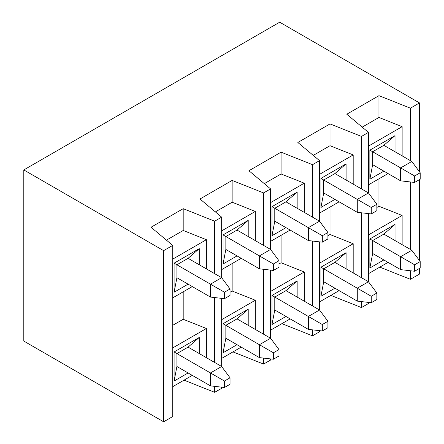 <?xml version="1.0" encoding="UTF-8"?>
<svg xmlns="http://www.w3.org/2000/svg" width="444" height="444" viewBox="0 0 444 444"><rect width="100%" height="100%" fill="white"/><g stroke="black" fill="none" stroke-linecap="round" stroke-linejoin="round"><path stroke-width="0.67" d="M163.625 421.8L172.71 416.555L172.71 245.41L163.625 250.655L163.625 421.8L23.798 341.075L23.798 169.93L163.625 250.655M176.906 366.5L174.109 381.035L174.109 351.97L176.906 353.585L176.906 366.5L210.467 385.875L210.467 372.96L176.906 353.585L188.095 347.125L199.278 337.44L199.278 353.585M188.095 372.96L174.109 381.035M174.109 351.97L199.278 337.44M176.906 277.7L174.109 292.23L174.109 263.17L176.906 264.785L176.906 277.7L210.467 297.075L210.467 284.16L176.906 264.785L188.095 258.325L199.278 248.64L199.278 264.785M188.095 284.16L174.109 292.23M174.109 263.17L199.278 248.64M172.71 386.685L192.285 375.38M172.71 347.935L206.382 328.493L206.382 357.686M206.382 268.886L206.382 239.693L172.71 259.135M192.285 286.58L172.71 297.885M172.71 325.33L183.2 319.275L206.382 328.493M183.2 291.83L183.2 319.275M214.657 273.665L214.657 221.19L183.2 208.68L151.038 227.245L172.71 245.41M206.382 239.693L183.2 230.475L183.2 208.68M184.027 380.153L214.657 392.335L214.657 386.358M214.657 362.465L214.657 297.558M183.2 230.475L166.439 240.154M224.448 292.23L224.448 298.69L230.042 295.46L230.042 289.005L224.448 292.23L210.467 284.16L221.65 277.7L221.65 217.155L214.657 221.19M221.65 387.168L221.65 388.3L214.657 392.335M224.448 381.03L224.448 387.49L230.042 384.26L230.042 377.805L224.448 381.03L210.467 372.96L221.65 366.5L221.65 298.368M225.846 338.245L223.049 352.78L223.049 323.715L225.846 325.33L225.846 338.245L259.401 357.62L259.401 344.705L225.846 325.33L237.029 318.875L248.218 309.185L248.218 325.33M237.029 344.705L223.049 352.78M223.049 323.715L248.218 309.185M225.846 249.445L223.049 263.98L223.049 234.915L225.846 236.53L225.846 249.445L259.401 268.82L259.401 255.905L225.846 236.53L237.029 230.07L248.218 220.385L248.218 236.53M237.029 255.905L223.049 263.98M223.049 234.915L248.218 220.385M221.65 358.43L241.225 347.125M221.65 319.68L255.317 300.244L255.317 329.431M255.317 240.631L255.317 211.438L221.65 230.88M241.225 258.325L221.65 269.63M230.042 292.235L232.14 291.02L255.317 300.244M232.14 263.575L232.14 291.02M263.597 245.41L263.597 192.935L232.14 180.425L199.978 198.99L221.65 217.155M255.317 211.438L232.14 202.22L232.14 180.425M232.967 351.898L263.597 364.08L263.597 358.108M263.597 334.21L263.597 269.303M232.14 202.22L215.379 211.899M273.387 263.975L273.387 270.435L278.976 267.205L278.976 260.75L273.387 263.975L259.401 255.905L270.59 249.445L270.59 188.9L263.597 192.935M270.59 358.913L270.59 360.045L263.597 364.08M273.387 352.78L273.387 359.235L278.976 356.005L278.976 349.55L273.387 352.78L259.401 344.705L270.59 338.245L270.59 270.113M274.786 309.995L271.989 324.525L271.989 295.46L274.786 297.075L274.786 309.995L308.341 329.365L308.341 316.45L274.786 297.075L285.969 290.62L297.158 280.93L297.158 297.075M285.969 316.45L271.989 324.525M271.989 295.46L297.158 280.93M274.786 221.19L271.989 235.725L271.989 206.66L274.786 208.275L274.786 221.19L308.341 240.565L308.341 227.65L274.786 208.275L285.969 201.82L297.158 192.13L297.158 208.275M285.969 227.65L271.989 235.725M271.989 206.66L297.158 192.13M270.59 330.175L290.165 318.875M270.59 291.425L304.257 271.989L304.257 301.176M304.257 212.376L304.257 183.189L270.59 202.625M290.165 230.07L270.59 241.375M278.976 263.98L281.074 262.765L304.257 271.989M281.074 235.32L281.074 262.765M312.537 217.155L312.537 164.685L281.074 152.17L248.918 170.735L270.59 188.9M304.257 183.189L281.074 173.965L281.074 152.17M281.901 323.643L312.537 335.825L312.537 329.853M312.537 305.955L312.537 241.053M281.074 173.965L264.313 183.644M322.322 235.725L322.322 242.18L327.916 238.95L327.916 232.495L322.322 235.725L308.341 227.65L319.53 221.19L319.53 160.645L312.537 164.685M319.53 330.658L319.53 331.79L312.537 335.825M322.322 324.525L322.322 330.98L327.916 327.755L327.916 321.295L322.322 324.525L308.341 316.45L319.53 309.995L319.53 241.858M323.72 281.74L320.923 296.27L320.923 267.205L323.72 268.82L323.72 281.74L357.281 301.115L357.281 288.195L323.72 268.82L334.909 262.365L346.092 252.675L346.092 268.82M334.909 288.195L320.923 296.27M320.923 267.205L346.092 252.675M323.72 192.94L320.923 207.47L320.923 178.405L323.72 180.02L323.72 192.94L357.281 212.31L357.281 199.395L323.72 180.02L334.909 173.565L346.092 163.875L346.092 180.02M334.909 199.395L320.923 207.47M320.923 178.405L346.092 163.875M319.53 301.92L339.105 290.62M319.53 263.17L353.196 243.734L353.196 272.921M353.196 184.121L353.196 154.934L319.53 174.37M339.105 201.82L319.53 213.12M327.916 235.725L330.014 234.515L353.196 243.734M330.014 207.065L330.014 234.515M361.477 188.9L361.477 136.43L330.014 123.915L297.857 142.485L319.53 160.645M353.196 154.934L330.014 145.71L330.014 123.915M330.841 295.388L361.477 307.57L361.477 301.598M361.477 277.7L361.477 212.798M330.014 145.71L313.253 155.389M371.262 207.47L371.262 213.925L376.856 210.7L376.856 204.24L371.262 207.47L357.281 199.395L368.465 192.94L368.465 132.39L361.477 136.43M368.465 302.403L368.465 303.535L361.477 307.57M371.262 296.27L371.262 302.725L376.856 299.5L376.856 293.04L371.262 296.27L357.281 288.195L368.465 281.74L368.465 213.603M419.502 268.42L419.502 274.07L410.411 279.315L410.411 270.762M379.781 267.133L410.411 279.315M388.039 173.565L368.465 184.865M410.411 249.45L410.411 181.957M410.411 160.645L410.411 108.175L378.954 95.66L346.792 114.23L368.465 132.39M23.798 169.93L279.676 22.2L419.502 102.925L419.502 171.817M419.502 179.62L419.502 260.617M419.502 102.925L410.411 108.175M402.136 155.866L402.136 126.679L378.954 117.46L378.954 95.66M378.954 178.81L378.954 206.26L402.136 215.479L402.136 244.666M378.954 117.46L362.193 127.134M402.136 126.679L368.465 146.115M376.856 207.47L378.954 206.26M368.465 234.915L402.136 215.479M383.849 171.14L369.863 179.215L369.863 150.15L395.032 135.62L395.032 151.765M368.465 273.665L388.039 262.365M383.849 259.94L369.863 268.015L369.863 238.955L395.032 224.42L395.032 240.57M372.66 253.485L400.627 269.63L400.627 256.715L411.81 250.255L383.849 234.11L372.66 240.57L372.66 253.485L369.863 268.015M372.66 164.685L400.627 180.83L400.627 167.91L411.81 161.455L383.849 145.31L372.66 151.765L372.66 164.685L369.863 179.215M383.849 234.11L395.032 224.42M369.863 238.955L414.607 264.785L414.607 271.245L420.202 268.015L420.202 261.555L414.607 264.785M383.849 145.31L395.032 135.62M369.863 150.15L414.607 175.985L414.607 182.445L420.202 179.215L420.202 172.755L414.607 175.985M411.81 161.455L420.202 172.755M400.627 180.83L414.607 182.445M376.856 204.24L368.465 192.94L334.909 173.565M357.281 212.31L371.262 213.925M376.856 293.04L368.465 281.74L334.909 262.365M371.262 302.725L357.281 301.115M414.607 271.245L400.627 269.63M411.81 250.255L420.202 261.555M327.916 321.295L319.53 309.995L285.969 290.62M322.322 330.98L308.341 329.365M327.916 232.495L319.53 221.19L285.969 201.82M308.341 240.565L322.322 242.18M278.976 349.55L270.59 338.245L237.029 318.875M273.387 359.235L259.401 357.62M278.976 260.75L270.59 249.445L237.029 230.07M259.401 268.82L273.387 270.435M230.042 377.805L221.65 366.5L188.095 347.125M224.448 387.49L210.467 385.875M230.042 289.005L221.65 277.7L188.095 258.325M210.467 297.075L224.448 298.69"/></g></svg>
